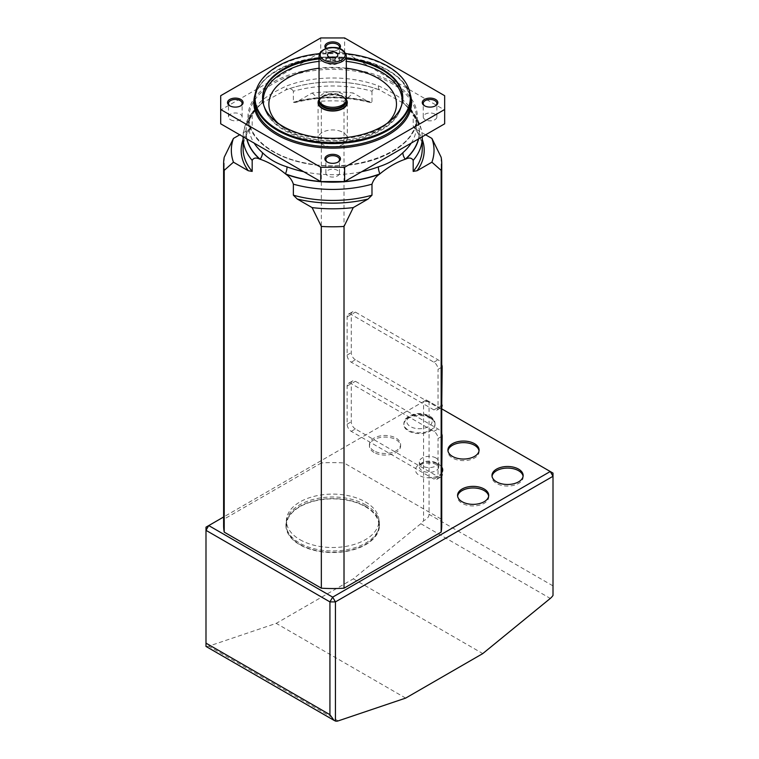 <?xml version="1.0" encoding="UTF-8"?>
<svg xmlns="http://www.w3.org/2000/svg" width="759" height="759" viewBox="0 0 759 759"><rect width="100%" height="100%" fill="white"/><g stroke="black" fill="none" stroke-linecap="round" stroke-linejoin="round"><path stroke-width="0.57" stroke-dasharray="3.79 2.85" d="M338.267 130.586A14.611 8.434 180 0 1 347.29 138.385A14.611 8.434 180 0 1 332.679 146.81A14.611 8.434 180 0 1 318.078 138.385A14.611 8.434 180 0 1 338.267 130.586M319.046 99.571A14.611 8.434 180 0 1 338.267 94.809A14.611 8.434 180 0 1 346.313 99.571M319.691 102.313A13.169 7.599 180 0 1 319.511 101.08A13.169 7.599 180 0 1 337.717 94.05A13.169 7.599 180 0 1 345.848 101.08A13.169 7.599 180 0 1 345.668 102.313M346.313 99.42A13.634 7.875 0 0 0 337.888 92.152A13.634 7.875 0 0 0 319.046 99.42M334.33 57.722A2.438 1.404 180 0 1 335.117 58.756A2.438 1.404 180 0 1 334.928 59.297A2.438 1.404 180 0 1 334.899 59.325A2.438 1.404 180 0 1 332.679 60.16A2.438 1.404 180 0 1 330.459 59.325A2.438 1.404 180 0 1 330.241 58.756A2.438 1.404 180 0 1 331.028 57.722M334.928 61.602A2.438 1.404 180 0 1 332.205 62.447A2.438 1.404 180 0 1 330.241 61.071A2.438 1.404 180 0 1 330.431 60.53A2.438 1.404 180 0 1 333.154 59.686A2.438 1.404 180 0 1 335.117 61.071A2.438 1.404 180 0 1 334.928 61.602M405.667 698.1L276.219 623.367L208.716 646.165A9.734 5.626 -60 0 1 205.993 646.317L205.993 527.163L423.569 401.549L423.569 520.693A9.734 5.626 -60 0 1 420.837 523.701L353.333 578.842L276.219 623.367M353.333 578.842L482.781 653.584M553.007 473.104L553.007 585.891L429.072 514.336L429.072 401.549L553.007 473.104M441.738 408.864L426.321 399.955L223.62 516.983M430.448 418.247A15.578 8.994 0 0 0 413.475 416.293A15.578 8.994 0 0 0 403.854 424.604A15.578 8.994 0 0 0 419.433 433.598A15.578 8.994 0 0 0 435.011 424.604A15.578 8.994 0 0 0 430.448 418.247M373.988 450.837A15.578 8.994 180 0 1 369.424 444.48A15.578 8.994 180 0 1 385.012 435.486A15.578 8.994 180 0 1 400.591 444.48A15.578 8.994 180 0 1 390.97 452.791A15.578 8.994 180 0 1 373.988 450.837M365.734 506.49A46.735 26.982 0 0 0 314.795 500.646A46.735 26.982 0 0 0 285.944 525.579A46.735 26.982 0 0 0 332.679 552.561A46.735 26.982 0 0 0 379.415 525.579A46.735 26.982 0 0 0 365.734 506.49M365.734 504.906A46.735 26.982 0 0 0 314.795 499.052A46.735 26.982 0 0 0 285.944 523.985A46.735 26.982 0 0 0 332.679 550.968A46.735 26.982 0 0 0 379.415 523.985A46.735 26.982 0 0 0 365.734 504.906M435.96 458A9.734 5.626 0 0 0 425.353 456.776A9.734 5.626 0 0 0 419.338 461.975A9.734 5.626 0 0 0 429.072 467.591A9.734 5.626 0 0 0 438.816 461.975A9.734 5.626 0 0 0 435.96 458M488.663 496.158A15.578 8.994 180 0 1 488.72 496.955A15.578 8.994 180 0 1 479.1 505.266A15.578 8.994 180 0 1 462.127 503.312A15.578 8.994 180 0 1 457.563 496.955A15.578 8.994 180 0 1 457.62 496.158M373.988 452.43A15.578 8.994 180 0 1 369.424 446.074A15.578 8.994 180 0 1 385.012 437.08A15.578 8.994 180 0 1 400.591 446.074A15.578 8.994 180 0 1 390.97 454.385A15.578 8.994 180 0 1 373.988 452.43M523.084 476.282A15.578 8.994 180 0 1 523.15 477.079A15.578 8.994 180 0 1 513.53 485.39A15.578 8.994 180 0 1 496.547 483.436A15.578 8.994 180 0 1 491.984 477.079A15.578 8.994 180 0 1 492.05 476.282M479.024 450.837A15.578 8.994 180 0 1 479.081 451.633A15.578 8.994 180 0 1 469.46 459.945A15.578 8.994 180 0 1 452.487 458A15.578 8.994 180 0 1 447.924 451.633A15.578 8.994 180 0 1 447.981 450.837M553.007 595.436L553.007 585.891M429.072 514.336C428.958 516.955 427.127 519.071 423.569 520.693M429.072 401.549L423.569 401.549L426.321 399.955L429.072 401.549M371.986 91.222L371.986 102.237A89.581 51.716 0 0 0 293.372 102.237L293.372 91.222A89.581 51.716 180 0 1 371.986 91.222C373.381 88.642 375.866 88.205 379.434 89.904L403.209 103.063L408.959 108.006L413.181 115.007A89.581 51.716 180 0 1 422.26 137.702C422.023 126.582 417.583 116.687 408.949 108.006M256.409 108.006C247.776 116.677 243.335 126.582 243.098 137.702A89.581 51.716 180 0 1 252.178 115.007L256.4 108.006L262.149 103.063L285.925 89.904C289.492 88.205 291.978 88.642 293.372 91.222M413.181 126.022L413.788 127.208C419.423 134.096 422.251 141.269 422.26 148.717A89.581 51.716 0 0 0 413.181 126.022L413.181 115.007M411.207 143.128A83.746 48.348 0 0 0 416.425 126.345A83.746 48.348 0 0 0 402.877 99.979C396.454 94.96 388.276 90.236 378.343 85.814A83.746 48.348 0 0 0 287.016 85.814C277.168 90.198 268.99 94.913 262.481 99.979A83.746 48.348 0 0 0 248.933 126.345A83.746 48.348 0 0 0 254.151 143.128M444.66 95.7L444.66 123.812M320.725 37.95L320.725 52.257L344.633 52.257L444.66 110.017M344.633 52.257L344.633 37.95M337.499 175.917A6.812 3.937 0 0 0 339.491 173.137A6.812 3.937 0 0 0 332.679 169.2A6.812 3.937 0 0 0 325.867 173.137A6.812 3.937 0 0 0 330.07 176.771A6.812 3.937 0 0 0 337.499 175.917M434.869 114.135A6.812 3.937 0 0 0 427.44 113.281A6.812 3.937 0 0 0 423.237 116.914A6.812 3.937 0 0 0 430.049 120.852A6.812 3.937 0 0 0 436.871 116.914A6.812 3.937 0 0 0 434.869 114.135M327.86 57.912A6.812 3.937 0 0 0 325.867 60.692A6.812 3.937 0 0 0 332.679 64.629A6.812 3.937 0 0 0 339.491 60.692A6.812 3.937 0 0 0 335.288 57.058A6.812 3.937 0 0 0 327.86 57.912M230.489 119.694A6.812 3.937 0 0 0 237.918 120.548A6.812 3.937 0 0 0 242.121 116.914A6.812 3.937 0 0 0 235.309 112.977A6.812 3.937 0 0 0 228.487 116.914A6.812 3.937 0 0 0 230.489 119.694M220.698 123.812L220.698 95.7M320.725 52.257L220.698 110.017M339.482 48.576A7.789 4.497 180 0 1 338.191 49.563A7.789 4.497 180 0 1 327.167 49.563L327.167 49.563A7.789 4.497 180 0 1 325.877 48.576M252.178 115.007L252.178 126.022A89.581 51.716 0 0 0 243.098 148.717C243.108 141.269 245.935 134.096 251.571 127.199M223.62 525.579A109.059 62.969 180 0 1 224.209 519.033L224.209 157.274M312.101 93.015L321.342 101.203L321.342 462.952A109.059 62.969 180 0 1 344.017 462.952L344.017 101.203L353.258 93.015A101.336 58.509 0 0 0 312.101 93.015L297.281 101.573A91.535 52.845 180 0 1 368.077 101.573L353.258 93.015M321.342 101.203A109.059 62.969 180 0 1 344.017 101.203M441.15 157.274L441.15 519.033A109.059 62.969 180 0 1 441.738 525.579M243.098 139.466A91.535 52.845 180 0 1 248.269 129.874L239.73 134.808M425.628 134.808L417.089 129.874A91.535 52.845 180 0 1 422.26 139.466M293.372 102.237L294.957 102.579L297.281 101.573M321.342 462.952L224.209 519.033M248.269 129.874L252.178 126.022M351.265 431.359L355.402 428.977L438.028 476.68A5.844 3.378 60 0 1 436.814 479.356A5.844 3.378 60 0 1 433.892 479.062L351.265 431.359A5.844 3.378 60 0 1 347.138 424.205L347.138 386.046A5.844 3.378 60 0 1 348.353 383.371A5.844 3.378 60 0 1 351.265 383.656L433.892 431.359A5.844 3.378 60 0 1 438.028 438.512L441.738 436.378M441.738 476.149A5.844 3.378 60 0 1 440.951 476.965A5.844 3.378 60 0 1 438.028 476.68L438.028 438.512M351.265 362.195L355.402 359.804L438.028 407.507A5.844 3.378 60 0 1 436.814 410.183A5.844 3.378 60 0 1 433.892 409.898L351.265 362.195A5.844 3.378 60 0 1 347.138 355.032L347.138 316.873A5.844 3.378 60 0 1 348.353 314.198A5.844 3.378 60 0 1 351.265 314.492L433.892 362.195A5.844 3.378 60 0 1 438.028 369.348L441.738 367.204M441.738 406.976A5.844 3.378 60 0 1 440.951 407.801A5.844 3.378 60 0 1 438.028 407.507L438.028 369.348M413.788 127.208L417.089 129.874M441.15 519.033L344.017 462.952M368.077 101.573L370.401 102.579L371.986 102.237M230.167 105.985A6.812 3.937 0 0 0 230.489 106.184A6.812 3.937 0 0 0 240.129 106.184A6.812 3.937 0 0 0 240.442 105.985M230.489 106.184L229.797 105.786L230.489 106.184M326.237 48.462A6.812 3.937 0 0 0 327.86 49.961L327.86 49.961A6.812 3.937 0 0 0 337.499 49.961A6.812 3.937 0 0 0 339.121 48.462M424.917 105.985A6.812 3.937 0 0 0 425.23 106.184L425.23 106.184A6.812 3.937 0 0 0 434.869 106.184A6.812 3.937 0 0 0 435.192 105.985M327.537 162.198A6.812 3.937 0 0 0 327.86 162.398A6.812 3.937 0 0 0 337.499 162.398L337.499 162.398A6.812 3.937 0 0 0 337.821 162.198M327.86 162.398L327.167 161.999L327.86 162.398M345.848 53.661A77.636 44.828 0 0 0 319.511 53.661M319.046 58.13A70.113 40.474 180 0 1 346.313 58.13M256.191 90.103A77.902 44.971 180 0 1 332.679 53.652A77.902 44.971 180 0 1 409.167 90.103M402.782 98.234A70.113 40.474 180 0 1 402.792 98.632A70.113 40.474 180 0 1 401.52 106.298A70.113 40.474 180 0 1 353.22 137.332A70.113 40.474 180 0 1 283.107 127.246A70.113 40.474 180 0 1 263.838 106.298A70.113 40.474 180 0 1 262.567 98.632A70.113 40.474 180 0 1 262.576 98.234M319.046 58.927A70.113 40.474 180 0 1 346.313 58.927M425.23 106.184L424.547 105.786L425.23 106.184M327.86 49.961L327.167 49.563L327.86 49.961M246.941 138.963A86.592 49.999 180 0 1 260.09 104.704A9.734 6.66 -131.6 0 0 260.783 104.192C251.808 113.518 247.861 120.899 248.933 126.345L248.933 117.711A83.746 48.348 180 0 1 300.63 73.044A83.746 48.348 180 0 1 391.891 83.518A83.746 48.348 180 0 1 416.425 117.711A83.746 48.348 180 0 1 356.493 164.058A83.746 48.348 180 0 1 262.481 144.077A83.746 48.348 180 0 1 248.933 117.711C248.345 137.54 272.5 157.056 306.219 163.185C357.944 174.428 418.75 148.745 416.425 117.711L416.425 126.345C417.573 121.051 413.617 113.67 404.575 104.192A9.734 6.66 131.6 0 0 405.268 104.704A86.592 49.999 180 0 1 418.418 138.963M260.792 104.182A9.734 6.66 -131.6 0 0 262.481 99.979M378.343 85.814A9.734 4.336 -69.4 0 0 379.898 90.055A86.592 49.999 180 0 0 285.46 90.055A9.734 4.336 -110.6 0 0 287.016 85.814M402.877 99.979A9.734 6.66 131.6 0 0 404.566 104.182M299.976 544.459A46.252 26.707 0 0 0 350.383 550.247A46.252 26.707 0 0 0 378.931 525.579A46.252 26.707 0 0 0 332.679 498.872A46.252 26.707 0 0 0 286.428 525.579A46.252 26.707 0 0 0 299.976 544.459M355.402 359.804A5.844 3.378 60 0 1 351.265 352.65L351.265 314.492A5.844 3.378 60 0 1 352.48 311.816A5.844 3.378 60 0 1 355.402 312.101L438.028 359.804A5.844 3.378 60 0 1 441.738 364.624M355.402 428.977A5.844 3.378 60 0 1 351.265 421.824L351.265 383.656A5.844 3.378 60 0 1 352.48 380.98A5.844 3.378 60 0 1 355.402 381.274L438.028 428.977A5.844 3.378 60 0 1 441.738 433.797M299.976 539.687A46.252 26.707 0 0 0 350.383 545.474A46.252 26.707 0 0 0 378.931 520.807A46.252 26.707 0 0 0 332.679 494.1A46.252 26.707 0 0 0 286.428 520.807A46.252 26.707 0 0 0 299.976 539.687M319.131 100.273A14.136 8.159 180 0 1 332.679 94.439A14.136 8.159 180 0 1 346.227 100.273M345.848 101.81A13.169 7.599 0 0 0 337.717 94.79A13.169 7.599 0 0 0 319.511 101.81C318.116 92.683 347.243 92.683 345.848 101.81M319.046 55.853A13.634 7.875 180 0 1 337.888 48.585A13.634 7.875 180 0 1 346.313 55.853M442.155 472.136A13.634 7.875 180 0 1 423.124 477.003A13.634 7.875 180 0 1 417.972 465.362A13.634 7.875 180 0 1 438.711 464.356A13.634 7.875 180 0 1 442.155 467.705M435.96 462.762A9.734 5.626 0 0 0 425.353 461.548A9.734 5.626 0 0 0 419.338 466.738A9.734 5.626 0 0 0 429.072 472.364A9.734 5.626 0 0 0 438.816 466.738A9.734 5.626 0 0 0 435.96 462.762M428.389 416.255A12.656 7.305 0 0 0 407.203 419.537A12.656 7.305 0 0 0 422.716 428.484A12.656 7.305 0 0 0 428.389 416.255M430.448 417.45A15.578 8.994 180 0 1 435.011 423.807A15.578 8.994 180 0 1 419.433 432.801A15.578 8.994 180 0 1 403.854 423.807A15.578 8.994 180 0 1 413.475 415.496A15.578 8.994 180 0 1 430.448 417.45M338.163 720.898L208.716 646.165M420.837 523.701L550.284 598.434M418.617 138.859A86.735 50.075 0 0 0 405.733 105.084M344.814 181.467A86.592 49.999 180 0 1 343.485 181.572M321.873 181.572A86.592 49.999 180 0 1 320.545 181.467M259.625 105.084A86.735 50.075 0 0 0 246.741 138.859M303.6 171.686A83.746 48.348 0 0 0 361.758 171.686M392.583 82.333A84.714 48.908 0 0 0 250.849 104.258A84.714 48.908 0 0 0 354.605 164.162A84.714 48.908 0 0 0 392.583 82.333M255.157 94.22A78.87 45.54 180 0 1 332.679 57.067A78.87 45.54 180 0 1 410.202 94.22M410.581 101.81A77.902 44.971 0 0 0 332.679 56.83A77.902 44.971 0 0 0 254.777 101.81C252.595 72.987 309.169 49.069 357.299 59.534C391.027 67.266 408.788 81.355 410.581 101.81M346.313 68.206A63.803 36.83 0 0 0 319.046 68.206M277.974 123.148A63.803 36.83 0 0 0 387.384 123.148M401.767 104.733A69.439 40.094 180 0 1 400.866 108.252A69.439 40.094 180 0 1 353.03 138.992A69.439 40.094 180 0 1 283.572 129.011A69.439 40.094 180 0 1 264.493 108.252A69.439 40.094 180 0 1 263.591 104.733M319.046 61.346A69.439 40.094 180 0 1 346.313 61.346M379.434 89.904A86.735 50.075 0 0 0 285.925 89.904M433.892 409.898L441.738 405.363M433.892 362.195L438.028 359.804M347.138 316.873L355.402 312.101M347.138 355.032L351.265 352.65M433.892 479.062L441.738 474.536M433.892 431.359L438.028 428.977M347.138 386.046L355.402 381.274M347.138 424.205L351.265 421.824M318.078 102.607L318.078 138.385M347.29 102.607L347.29 138.385M319.511 101.08L319.511 101.697M345.848 101.08L345.848 101.697M334.899 59.325L337.394 56.119M330.459 59.325L327.964 56.119M330.241 58.756L330.241 61.071M335.117 58.756L335.117 61.071M379.415 525.579L379.415 523.985M285.944 525.579L285.944 523.985M419.338 461.975L419.338 466.738L420.467 465.163C420.638 463.806 424.547 463.085 432.194 463.018L436.767 464.546L438.816 466.738L438.816 461.975M457.563 495.361L457.563 496.955M488.72 495.361L488.72 496.955M369.424 444.48L369.424 446.074M400.591 444.48L400.591 446.074M491.984 475.485L491.984 477.079M523.15 475.485L523.15 477.079M447.924 450.049L447.924 451.633M479.081 450.049L479.081 451.633M435.011 424.604L435.011 423.807C435.078 420.903 433.351 418.342 429.85 416.112C422.791 412.801 415.951 412.744 409.329 415.941L405.98 418.541C405.221 418.797 404.519 420.552 403.854 423.807L403.854 424.604M242.121 116.914L242.121 103.395M228.487 116.914L228.487 103.395M339.491 60.692L339.491 47.181M325.867 60.692L325.867 47.181M436.871 116.914L436.871 103.395M423.237 116.914L423.237 103.395M339.491 173.137L339.491 159.618M325.867 173.137L325.867 159.618M262.567 97.835L262.567 98.632M402.792 97.835L402.792 98.632M263.838 106.298L264.493 108.252C267.538 116.801 273.79 123.945 283.24 129.694C291.2 134.514 300.498 137.967 311.133 140.054C348.409 147.768 393.029 133.669 400.866 108.252L401.52 106.298M240.129 106.184L240.812 105.786M337.499 162.398L338.191 161.999M434.869 106.184L435.562 105.786M337.499 49.961L338.191 49.563M370.401 102.579C345.25 96.251 320.108 96.251 294.957 102.579M260.783 104.192L262.149 103.063M404.575 104.192L403.209 103.063M348.353 314.198L352.48 311.816M436.814 410.183L440.951 407.801M348.353 383.371L352.48 380.98M436.814 479.356L440.951 476.965M378.931 525.579L378.931 520.807M286.428 525.579L286.428 520.807"/><path stroke-width="1.14" d="M346.313 99.571A14.611 8.434 180 0 1 347.29 102.607A14.611 8.434 180 0 1 332.679 111.032A14.611 8.434 180 0 1 318.078 102.607A14.611 8.434 180 0 1 319.046 99.571M346.132 100.71L345.668 102.313A13.169 7.599 180 0 1 332.679 108.679A13.169 7.599 180 0 1 319.691 102.313L319.226 100.71A13.634 7.875 0 0 0 332.679 107.294A13.634 7.875 0 0 0 346.132 100.71A13.634 7.875 0 0 0 346.313 99.42L346.313 55.853A13.634 7.875 180 0 1 327.471 63.13A13.634 7.875 180 0 1 319.046 55.853L319.046 99.42A13.634 7.875 0 0 0 319.226 100.71M337.451 56.043A5.161 2.979 180 0 1 337.394 56.119A5.161 2.979 180 0 1 332.679 57.883A5.161 2.979 180 0 1 327.964 56.119A5.161 2.979 180 0 1 332.603 51.925A5.161 2.979 180 0 1 337.451 56.043M331.028 57.722A2.438 1.404 180 0 1 334.33 57.722M405.667 698.1L482.781 653.584L550.284 598.434A9.734 5.626 120 0 0 553.007 595.436L553.007 476.282L335.431 601.896L335.431 721.05A9.734 5.626 120 0 0 338.163 720.898L405.667 698.1M223.62 516.983L208.744 525.579L332.679 597.134L550.256 471.51L441.738 408.864M452.487 456.406A15.578 8.994 180 0 1 447.924 450.049A15.578 8.994 180 0 1 463.502 441.055A15.578 8.994 180 0 1 479.081 450.049A15.578 8.994 180 0 1 469.46 458.36A15.578 8.994 180 0 1 452.487 456.406M496.547 481.851A15.578 8.994 180 0 1 491.984 475.485A15.578 8.994 180 0 1 507.572 466.491A15.578 8.994 180 0 1 523.15 475.485A15.578 8.994 180 0 1 513.53 483.796A15.578 8.994 180 0 1 496.547 481.851M462.127 501.727A15.578 8.994 180 0 1 457.563 495.361A15.578 8.994 180 0 1 473.142 486.367A15.578 8.994 180 0 1 488.72 495.361A15.578 8.994 180 0 1 479.1 503.672A15.578 8.994 180 0 1 462.127 501.727M205.993 530.342L205.993 643.139L329.928 714.693L329.928 601.896L205.993 530.342L205.993 527.163L208.744 525.579L205.993 530.342M457.62 496.158A15.578 8.994 180 0 1 473.142 487.961A15.578 8.994 180 0 1 488.663 496.158M492.05 476.282A15.578 8.994 180 0 1 507.572 468.085A15.578 8.994 180 0 1 523.084 476.282M447.981 450.837A15.578 8.994 180 0 1 463.502 442.639A15.578 8.994 180 0 1 479.024 450.837M553.007 476.282L553.007 473.104L550.256 471.51L553.007 476.282M335.431 601.896L332.679 597.134L329.928 601.896L335.431 601.896M329.928 714.693L333.96 720.31L335.431 721.05M333.96 720.31L205.993 646.431L205.993 643.139M413.181 160.396L413.181 171.411A89.581 51.716 0 0 0 422.26 148.717L422.26 137.702A89.581 51.716 180 0 1 413.181 160.396C411.786 157.815 409.3 157.369 405.733 159.067L405.268 159.229C396.758 162.103 388.295 166.989 379.898 173.868L379.434 174.257C375.866 176.676 373.381 179.987 371.986 184.181A89.581 51.716 180 0 1 293.372 184.181L293.372 195.196A89.581 51.716 0 0 0 371.986 195.196L371.986 184.181M293.372 184.181C291.978 179.987 289.492 176.676 285.925 174.257L285.46 173.868C276.95 166.923 268.496 162.037 260.09 159.229L259.625 159.067C256.058 157.369 253.572 157.815 252.178 160.396A89.581 51.716 180 0 1 243.098 137.702L243.098 148.717A89.581 51.716 0 0 0 252.178 171.411L252.178 160.396M246.941 138.963A86.592 49.999 180 0 0 260.09 159.229A9.734 6.66 131.6 0 0 262.481 152.701C268.904 159.067 277.082 163.783 287.016 166.866A9.734 4.336 -69.4 0 1 285.46 173.868A86.592 49.999 180 0 0 320.545 181.467M361.758 171.686A83.746 48.348 0 0 0 378.343 166.866C388.191 163.83 396.369 159.105 402.877 152.701A9.734 6.66 -131.6 0 0 405.268 159.229A86.592 49.999 180 0 0 418.418 138.963M320.725 167.255L220.698 109.505L220.698 95.7L320.725 37.95L344.633 37.95L444.66 95.7L444.66 109.505L344.633 167.255L344.633 181.572L320.725 181.572L320.725 167.255L344.633 167.255M444.66 109.505L444.66 123.812L344.633 181.572M220.698 109.505L220.698 123.812L320.725 181.572M229.797 105.786L229.797 105.786A7.789 4.497 180 0 1 229.797 99.42A7.789 4.497 180 0 1 240.812 99.42A7.789 4.497 180 0 1 240.812 105.786A7.789 4.497 180 0 1 229.797 105.786L229.797 105.786M327.167 161.999L327.167 161.999A7.789 4.497 180 0 1 327.167 155.642A7.789 4.497 180 0 1 338.191 155.642A7.789 4.497 180 0 1 338.191 161.999A7.789 4.497 180 0 1 327.167 161.999L327.167 161.999M424.547 105.786L424.547 105.786A7.789 4.497 180 0 1 424.547 99.42A7.789 4.497 180 0 1 435.562 99.42A7.789 4.497 180 0 1 435.562 105.786A7.789 4.497 180 0 1 424.547 105.786L424.547 105.786M325.877 48.576A7.789 4.497 180 0 1 332.679 41.887A7.789 4.497 180 0 1 339.482 48.576M224.209 170.367L224.209 532.125A109.059 62.969 180 0 1 223.62 525.579L223.62 163.821A109.059 62.969 180 0 1 224.209 157.274L233.449 138.423A101.336 58.509 0 0 0 233.449 162.189L224.209 170.367A109.059 62.969 180 0 1 223.62 163.821M431.909 162.189A101.336 58.509 0 0 0 431.909 138.423L441.15 157.274A109.059 62.969 180 0 1 441.738 163.821A109.059 62.969 180 0 1 441.15 170.367L431.909 162.189L417.089 170.737L413.181 171.411M441.738 163.821L441.738 525.579A109.059 62.969 180 0 1 441.15 532.125L441.15 170.367M371.986 195.196L368.077 199.038L353.258 207.596L344.017 226.448L344.017 588.197A109.059 62.969 180 0 1 321.342 588.197L321.342 226.448L312.101 207.596L297.281 199.038L293.372 195.196M344.017 226.448A109.059 62.969 180 0 1 321.342 226.448M252.178 171.411L248.269 170.737L233.449 162.189M239.73 134.808L233.449 138.423M441.15 532.125L344.017 588.197M312.101 207.596A101.336 58.509 0 0 0 353.258 207.596M431.909 138.423L425.628 134.808M321.342 588.197L224.209 532.125M240.442 105.985A6.812 3.937 0 0 0 242.121 103.395A6.812 3.937 0 0 0 235.309 99.467A6.812 3.937 0 0 0 228.487 103.395A6.812 3.937 0 0 0 230.167 105.985M339.121 48.462A6.812 3.937 0 0 0 339.491 47.181A6.812 3.937 0 0 0 335.288 43.548A6.812 3.937 0 0 0 327.86 44.401A6.812 3.937 0 0 0 325.867 47.181A6.812 3.937 0 0 0 326.237 48.462M435.192 105.985A6.812 3.937 0 0 0 436.871 103.395A6.812 3.937 0 0 0 434.869 100.615A6.812 3.937 0 0 0 427.44 99.761A6.812 3.937 0 0 0 423.237 103.395A6.812 3.937 0 0 0 424.917 105.985M337.821 162.198A6.812 3.937 0 0 0 339.491 159.618A6.812 3.937 0 0 0 332.679 155.68A6.812 3.937 0 0 0 325.867 159.618A6.812 3.937 0 0 0 327.537 162.198M319.511 53.661A77.636 44.828 0 0 0 256.447 89.344A77.636 44.828 0 0 0 277.785 129.533A77.636 44.828 0 0 0 369.083 137.426A77.636 44.828 0 0 0 408.911 89.344A77.636 44.828 0 0 0 345.848 53.661M346.313 58.13A70.113 40.474 180 0 1 382.251 69.211A70.113 40.474 180 0 1 402.792 97.835A70.113 40.474 180 0 1 332.679 138.309A70.113 40.474 180 0 1 262.567 97.835A70.113 40.474 180 0 1 319.046 58.13M408.911 89.344L409.167 90.103A77.902 44.971 180 0 1 410.581 98.632A77.902 44.971 180 0 1 362.489 140.178A77.902 44.971 180 0 1 277.595 130.434A77.902 44.971 180 0 1 254.777 98.632A77.902 44.971 180 0 1 256.191 90.103L256.447 89.344M346.313 58.927A70.113 40.474 180 0 1 382.251 70.008A70.113 40.474 180 0 1 402.782 98.234M262.576 98.234A70.113 40.474 180 0 1 319.046 58.927M378.343 166.866A9.734 4.336 -110.6 0 0 379.898 173.868A86.592 49.999 180 0 1 344.814 181.467M441.738 405.363L442.155 366.958A5.844 3.378 60 0 0 441.738 364.624M442.155 405.126A5.844 3.378 60 0 1 441.738 406.976M441.738 474.536L442.155 436.131A5.844 3.378 60 0 0 441.738 433.797M442.155 474.29A5.844 3.378 60 0 1 441.738 476.149M346.227 100.273A14.136 8.159 180 0 1 342.148 108.67A14.136 8.159 180 0 1 327.271 110.15A14.136 8.159 180 0 1 319.131 100.273M319.511 101.697L319.511 101.81A13.169 7.599 0 0 0 327.651 108.831A13.169 7.599 0 0 0 345.848 101.81L345.848 101.697M327.916 61.545A12.467 7.192 0 0 0 345.032 53.955A12.467 7.192 0 0 0 325.089 49.193A12.467 7.192 0 0 0 327.916 61.545M442.155 467.705A13.634 7.875 180 0 1 442.155 472.136M405.733 159.067A86.735 50.075 0 0 0 418.617 138.859M285.925 174.257A86.735 50.075 0 0 0 379.434 174.257M343.485 181.572A86.592 49.999 180 0 1 321.873 181.572M246.741 138.859A86.735 50.075 0 0 0 259.625 159.067M402.877 152.701A83.746 48.348 0 0 0 411.207 143.128M254.151 143.128A83.746 48.348 0 0 0 262.481 152.701M287.016 166.866A83.746 48.348 0 0 0 303.6 171.686M410.202 94.22A78.87 45.54 180 0 1 369.472 142.882A78.87 45.54 180 0 1 276.912 134.798A78.87 45.54 180 0 1 255.157 94.22M248.269 170.737A91.535 52.845 180 0 1 243.098 139.466M368.077 199.038A91.535 52.845 180 0 1 297.281 199.038M422.26 139.466A91.535 52.845 180 0 1 417.089 170.737M254.777 98.632L254.777 101.81A77.902 44.971 0 0 0 277.595 133.612A77.902 44.971 0 0 0 362.489 143.356A77.902 44.971 0 0 0 410.581 101.81L410.581 98.632M387.384 123.148A63.803 36.83 0 0 0 377.792 78.149A63.803 36.83 0 0 0 346.313 68.206M319.046 68.206A63.803 36.83 0 0 0 277.974 123.148M263.591 104.733A69.439 40.094 180 0 1 319.046 61.346M346.313 61.346A69.439 40.094 180 0 1 381.786 72.304A69.439 40.094 180 0 1 401.767 104.733M346.313 55.853C344.501 49.99 339.975 47.2 332.755 47.485C328.419 47.219 324.368 48.69 320.611 51.916L319.046 55.853M243.108 136.753L243.098 137.702M422.251 136.753L422.26 137.702"/></g></svg>
